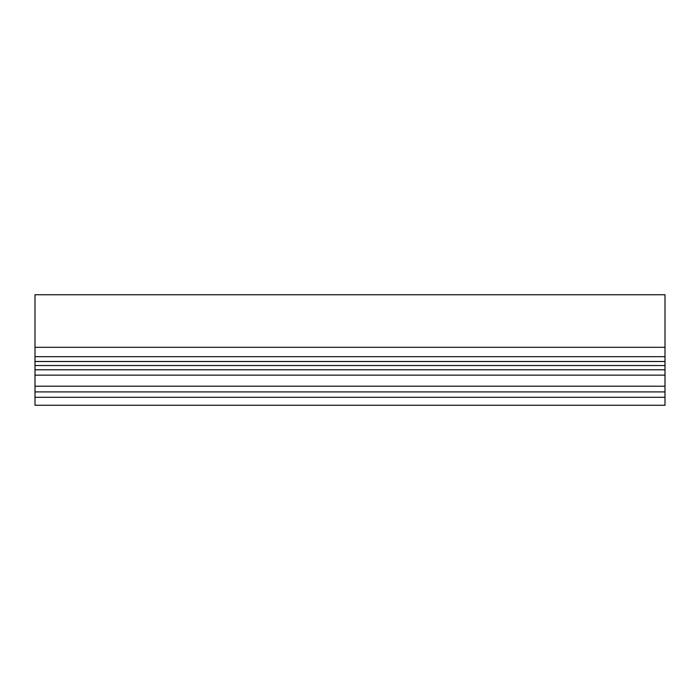 <?xml version="1.0" encoding="UTF-8"?>
<svg xmlns="http://www.w3.org/2000/svg" width="700" height="700" viewBox="0 0 700 700"><rect width="100%" height="100%" fill="white"/><g stroke="black" fill="none" stroke-linecap="round" stroke-linejoin="round"><path stroke-width="1.05" d="M665 353.308L665 397.276L35 397.276L35 391.904L665 391.904L35 391.904L35 386.207L665 386.207L665 375.148L35 375.148L35 369.775L665 369.775L665 375.148L35 375.148L35 386.207L665 386.207L665 397.276L35 397.276L35 405.265L665 405.265L665 397.276L665 405.265L35 405.265L35 365.531L665 365.531L665 356.659L35 356.659L35 347.314L665 347.314L665 294.735L35 294.735L35 347.314L665 347.314L665 356.659L35 356.659L35 361.506L665 361.506L35 361.506L35 365.531L665 365.531L665 369.775L35 369.775L35 353.308M35 348.329L35 294.735L665 294.735L665 348.329"/></g></svg>
